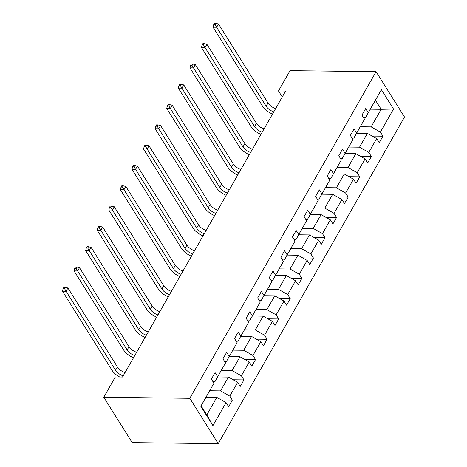 <?xml version="1.0" encoding="UTF-8"?>
<svg xmlns="http://www.w3.org/2000/svg" width="467" height="467" viewBox="0 0 467 467"><rect width="100%" height="100%" fill="white"/><g stroke="black" fill="none" stroke-linecap="round" stroke-linejoin="round"><path stroke-width="0.7" d="M218.217 443.65L404.515 117.042L376.093 71.684L189.795 398.298L218.217 443.65L132.19 442.611L103.762 397.254L189.795 398.298M360.337 126.75L371.125 126.878L381.148 109.301L393.512 109.056L380.372 132.097L382.946 136.206L372.17 136.072M370.36 109.173L381.148 109.301L375.462 100.236L365.439 117.807L363.606 117.783M371.125 126.878L380.372 132.097M348.756 147.052L359.537 147.187L367.412 133.387L376.659 138.606L379.233 142.715L382.946 136.206M376.659 138.606L368.79 152.405L371.358 156.515L360.588 156.381M337.174 167.361L347.956 167.49L355.825 153.696L365.077 158.914L367.652 163.024L371.358 156.515M365.077 158.914L357.202 172.714L359.777 176.818L349.007 176.689M325.587 187.67L336.374 187.798L344.243 173.998L353.49 179.223L356.064 183.327L359.777 176.818M353.49 179.223L345.621 193.023L348.195 197.127L337.425 196.998M314.005 207.978L324.787 208.107L332.662 194.307L341.908 199.532L344.483 203.635L348.195 197.127M341.908 199.532L334.039 213.326L336.614 217.435L325.838 217.307M302.423 228.281L313.205 228.416L321.074 214.616L330.327 219.834L332.901 223.944L336.614 217.435M330.327 219.834L322.458 233.634L325.026 237.744L314.256 237.61M290.836 248.59L301.624 248.724L309.493 234.924L318.745 240.143L321.314 244.253L325.026 237.744M318.745 240.143L310.87 253.943L313.445 258.047L302.674 257.918M279.254 268.899L290.042 269.027L297.911 255.233L307.158 260.452L309.732 264.555L313.445 258.047M307.158 260.452L299.289 274.252L301.863 278.355L291.087 278.227M267.673 289.207L278.455 289.336L286.329 275.536L295.576 280.76L298.15 284.864L301.863 278.355M295.576 280.76L287.707 294.56L290.281 298.664L279.505 298.536M256.091 309.516L266.873 309.644L274.742 295.844L283.994 301.069L286.569 305.173L290.281 298.664M283.994 301.069L276.125 314.863L278.694 318.973L267.924 318.844M244.504 329.819L255.291 329.953L263.16 316.153L272.413 321.372L274.981 325.481L278.694 318.973M272.413 321.372L264.538 335.172L267.112 339.281L256.342 339.147M232.922 350.127L243.71 350.262L251.579 336.462L260.825 341.681L263.4 345.79L267.112 339.281M260.825 341.681L252.956 355.48L255.531 359.584L244.755 359.456M221.34 370.436L232.122 370.564L239.997 356.77L249.244 361.989L251.818 366.093L255.531 359.584M249.244 361.989L241.375 375.789L243.949 379.893L233.173 379.764M209.759 390.745L220.541 390.873L228.41 377.073L237.662 382.298L240.236 386.402L243.949 379.893M237.662 382.298L229.787 396.098L232.362 400.201L221.591 400.073M226.075 402.607L212.934 425.647L200.798 406.278L213.939 383.238L201.119 405.887L206.805 414.959L216.828 397.382L226.075 402.607L228.649 406.71L232.362 400.201M217.651 376.729L225.52 362.929L214.855 381.802L217.651 376.729L215.077 372.619L211.364 379.128L213.939 383.238M229.233 356.42L237.108 342.62L226.437 361.493L229.233 356.42L226.658 352.316L222.952 358.825L225.52 362.929M240.82 336.112L248.689 322.312L238.024 341.19L240.82 336.112L238.246 332.008L234.533 338.517L237.108 342.62M252.402 315.803L260.271 302.009L249.606 320.882L252.402 315.803L249.827 311.699L246.115 318.208L248.689 322.312M263.983 295.5L271.852 281.7L261.187 300.573L263.983 295.5L261.409 291.39L257.696 297.899L260.271 302.009M275.565 275.191L283.44 261.392L272.775 280.264L275.565 275.191L272.997 271.082L269.284 277.591L271.852 281.7M287.152 254.883L295.021 241.083L284.356 259.961L287.152 254.883L284.578 250.779L280.865 257.288L283.44 261.392M298.734 234.574L306.603 220.774L295.938 239.653L298.734 234.574L296.16 230.47L292.447 236.979L295.021 241.083M310.316 214.265L318.19 200.471L307.519 219.344L310.316 214.265L307.741 210.162L304.029 216.67L306.603 220.774M321.897 193.963L329.772 180.163L319.107 199.035L321.897 193.963L319.329 189.853L315.616 196.362L318.19 200.471M333.485 173.654L341.354 159.854L330.689 178.727L333.485 173.654L330.91 169.544L327.198 176.053L329.772 180.163M345.066 153.345L352.935 139.545L342.27 158.424L345.066 153.345L342.492 149.242L338.779 155.75L341.354 159.854M356.648 133.037L364.523 119.243L353.852 138.115L356.648 133.037L354.074 128.933L350.361 135.442L352.935 139.545M365.439 117.807L368.235 112.734L365.661 108.624L361.948 115.133L364.523 119.243M368.235 112.734L381.376 89.687L393.512 109.056M103.762 397.254L115.349 376.945L122.517 377.032L285.646 91.036L278.478 90.954L282.255 96.984M353.852 138.115L352.025 138.092M356.625 133.258L367.412 133.387M359.537 147.187L368.79 152.405M342.27 158.424L340.443 158.401M345.043 153.561L355.825 153.696M347.956 167.49L357.202 172.714M330.689 178.727L328.861 178.709M333.461 173.87L344.243 173.998M336.374 187.798L345.621 193.023M319.107 199.035L317.274 199.012M321.874 194.179L332.662 194.307M324.787 208.107L334.039 213.326M307.519 219.344L305.692 219.321M310.292 214.487L321.074 214.616M313.205 228.416L322.458 233.634M295.938 239.653L294.111 239.629M298.711 234.79L309.493 234.924M301.624 248.724L310.87 253.943M284.356 259.961L282.523 259.938M287.129 255.099L297.911 255.233M290.042 269.027L299.289 274.252M272.775 280.264L270.942 280.247M275.542 275.407L286.329 275.536M278.455 289.336L287.707 294.56M261.187 300.573L259.36 300.55M263.96 295.716L274.742 295.844M266.873 309.644L276.125 314.863M249.606 320.882L247.779 320.858M252.378 316.025L263.16 316.153M255.291 329.953L264.538 335.172M238.024 341.19L236.191 341.167M240.791 336.328L251.579 336.462M243.71 350.262L252.956 355.48M226.437 361.493L224.609 361.476M229.209 356.636L239.997 356.77M232.122 370.564L241.375 375.789M214.855 381.802L213.028 381.778M217.628 376.945L228.41 377.073M220.541 390.873L229.787 396.098M200.798 406.278L201.119 405.887M278.478 90.954L290.06 70.645L376.093 71.684M206.046 397.254L216.828 397.382M206.805 414.959L212.934 425.647M381.376 89.687L375.462 100.236M123.189 375.853A8.943 4.88 29.7 0 1 115.582 370.249L66.069 291.25L62.485 291.204L111.998 370.208A13.409 7.314 -150.3 0 0 119.686 376.997M125.045 372.596A8.943 4.88 29.7 0 1 117.439 366.998L67.925 287.993L66.069 291.25L64.551 288.664L65.292 287.363L63.862 287.345L63.121 288.647L64.551 288.664M63.121 288.647L62.485 291.204M67.925 287.993L65.292 287.363M134.776 355.545A8.943 4.88 29.7 0 1 127.164 349.941L77.65 270.942L74.066 270.895L123.58 349.9A13.409 7.314 -150.3 0 0 133.515 357.751M136.633 352.287A8.943 4.88 29.7 0 1 129.02 346.689L79.507 267.684L77.65 270.942L76.133 268.356L76.88 267.054L75.444 267.036L74.702 268.338L76.133 268.356M74.702 268.338L74.066 270.895M79.507 267.684L76.88 267.054M146.358 335.236A8.943 4.88 29.7 0 1 138.746 329.638L89.238 250.633L85.654 250.592L135.161 329.591A13.409 7.314 -150.3 0 0 145.097 337.448M148.214 331.984A8.943 4.88 29.7 0 1 140.602 326.38L91.094 247.382L89.238 250.633L87.72 248.053L88.461 246.751L87.025 246.734L86.284 248.035L87.72 248.053M86.284 248.035L85.654 250.592M91.094 247.382L88.461 246.751M157.939 314.927A8.943 4.88 29.7 0 1 150.333 309.329L100.819 230.324L97.235 230.284L146.749 309.282A13.409 7.314 -150.3 0 0 156.678 317.14M159.796 311.676A8.943 4.88 29.7 0 1 152.189 306.072L102.676 227.073L100.819 230.324L99.302 227.744L100.043 226.442L98.613 226.425L97.866 227.727L99.302 227.744M97.866 227.727L97.235 230.284M102.676 227.073L100.043 226.442M169.521 294.624A8.943 4.88 29.7 0 1 161.915 289.02L112.401 210.022L108.817 209.975L158.331 288.98A13.409 7.314 -150.3 0 0 168.266 296.831M171.377 291.367A8.943 4.88 29.7 0 1 163.771 285.769L114.257 206.764L112.401 210.022L110.883 207.436L111.625 206.134L110.194 206.116L109.453 207.418L110.883 207.436M109.453 207.418L108.817 209.975M114.257 206.764L111.625 206.134M181.108 274.316A8.943 4.88 29.7 0 1 173.496 268.712L123.983 189.713L120.398 189.666L169.912 268.671A13.409 7.314 -150.3 0 0 179.848 276.522M182.965 271.058A8.943 4.88 29.7 0 1 175.353 265.46L125.839 186.456L123.983 189.713L122.471 187.127L123.212 185.825L121.776 185.808L121.035 187.109L122.471 187.127M121.035 187.109L120.398 189.666M125.839 186.456L123.212 185.825M192.69 254.007A8.943 4.88 29.7 0 1 185.084 248.403L135.57 169.404L131.986 169.363L181.494 248.362A13.409 7.314 -150.3 0 0 191.429 256.22M194.546 250.75A8.943 4.88 29.7 0 1 186.94 245.152L137.426 166.147L135.57 169.404L134.052 166.818L134.794 165.516L133.358 165.505L132.616 166.801L134.052 166.818M132.616 166.801L131.986 169.363M137.426 166.147L134.794 165.516M204.272 233.698A8.943 4.88 29.7 0 1 196.665 228.1L147.152 149.096L143.567 149.055L193.081 228.054A13.409 7.314 -150.3 0 0 203.011 235.911M206.128 230.447A8.943 4.88 29.7 0 1 198.522 224.843L149.008 145.844L147.152 149.096L145.634 146.515L146.375 145.214L144.945 145.196L144.198 146.498L145.634 146.515M144.198 146.498L143.567 149.055M149.008 145.844L146.375 145.214M215.859 213.39A8.943 4.88 29.7 0 1 208.247 207.792L158.733 128.787L155.149 128.746L204.663 207.745A13.409 7.314 -150.3 0 0 214.598 215.602M217.715 210.138A8.943 4.88 29.7 0 1 210.103 204.534L160.59 125.535L158.733 128.787L157.216 126.207L157.963 124.905L156.527 124.887L155.785 126.189L157.216 126.207M155.785 126.189L155.149 128.746M160.59 125.535L157.963 124.905M227.441 193.087A8.943 4.88 29.7 0 1 219.829 187.483L170.315 108.484L166.731 108.437L216.244 187.442A13.409 7.314 -150.3 0 0 226.18 195.294M229.297 189.83A8.943 4.88 29.7 0 1 221.685 184.232L172.171 105.227L170.315 108.484L168.803 105.898L169.544 104.596L168.108 104.579L167.367 105.881L168.803 105.898M167.367 105.881L166.731 108.437M172.171 105.227L169.544 104.596M239.022 172.778A8.943 4.88 29.7 0 1 231.416 167.174L181.902 88.175L178.318 88.129L227.832 167.133A13.409 7.314 -150.3 0 0 237.761 174.985M240.879 169.521A8.943 4.88 29.7 0 1 233.272 163.923L183.759 84.918L181.902 88.175L180.385 85.589L181.126 84.288L179.69 84.27L178.949 85.572L180.385 85.589M178.949 85.572L178.318 88.129M183.759 84.918L181.126 84.288M250.604 152.47A8.943 4.88 29.7 0 1 242.998 146.871L193.484 67.867L189.9 67.826L239.413 146.825A13.409 7.314 -150.3 0 0 249.343 154.682M252.46 149.218A8.943 4.88 29.7 0 1 244.854 143.614L195.34 64.615L193.484 67.867L191.966 65.287L192.708 63.985L191.277 63.967L190.53 65.269L191.966 65.287M190.53 65.269L189.9 67.826M195.34 64.615L192.708 63.985M262.191 132.161A8.943 4.88 29.7 0 1 254.579 126.563L205.066 47.558L201.481 47.517L250.995 126.516A13.409 7.314 -150.3 0 0 260.93 134.373M264.048 128.91A8.943 4.88 29.7 0 1 256.436 123.306L206.922 44.307L205.066 47.558L203.548 44.978L204.295 43.676L202.859 43.659L202.118 44.96L203.548 44.978M202.118 44.96L201.481 47.517M206.922 44.307L204.295 43.676M273.773 111.852A8.943 4.88 29.7 0 1 266.161 106.254L216.653 27.249L213.063 27.209L262.577 106.213A13.409 7.314 -150.3 0 0 272.512 114.065M275.629 108.601A8.943 4.88 29.7 0 1 268.017 102.997L218.509 23.998L216.653 27.249L215.135 24.669L215.877 23.368L214.441 23.35L213.699 24.652L215.135 24.669M213.699 24.652L213.063 27.209M218.509 23.998L215.877 23.368M115.582 370.249L117.439 366.998M127.164 349.941L129.02 346.689M138.746 329.638L140.602 326.38M150.333 309.329L152.189 306.072M161.915 289.02L163.771 285.769M173.496 268.712L175.353 265.46M185.084 248.403L186.94 245.152M196.665 228.1L198.522 224.843M208.247 207.792L210.103 204.534M219.829 187.483L221.685 184.232M231.416 167.174L233.272 163.923M242.998 146.871L244.854 143.614M254.579 126.563L256.436 123.306M266.161 106.254L268.017 102.997"/></g></svg>

